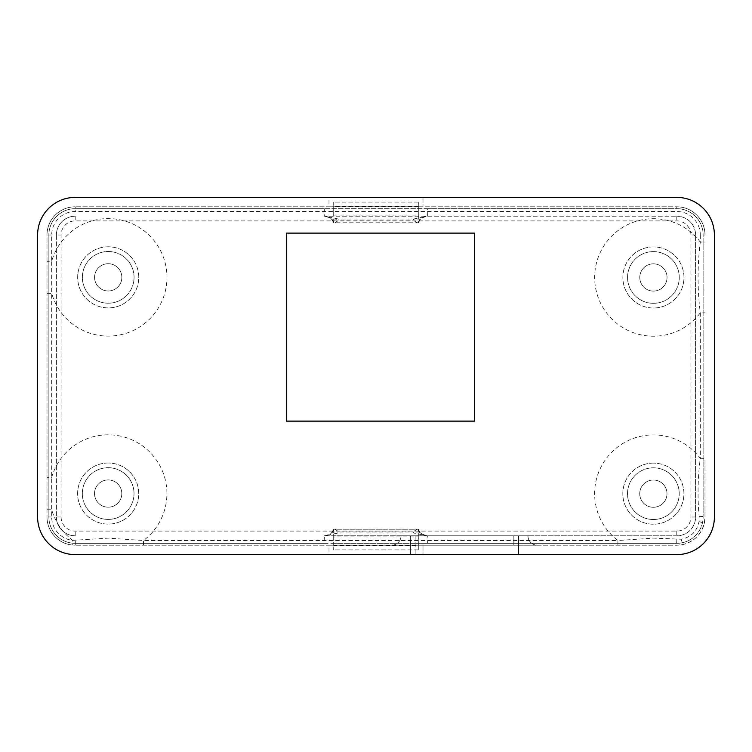 <?xml version="1.0" encoding="UTF-8"?>
<svg xmlns="http://www.w3.org/2000/svg" width="752" height="752" viewBox="0 0 752 752"><rect width="100%" height="100%" fill="white"/><g stroke="black" fill="none" stroke-linecap="round" stroke-linejoin="round"><path stroke-width="0.56" stroke-dasharray="3.76 2.82" d="M653.366 463.11A30.55 30.55 0 0 0 622.816 493.66A30.55 30.55 0 0 0 653.366 524.21A30.55 30.55 0 0 0 683.916 493.66A30.55 30.55 0 0 0 653.366 463.11A30.55 30.55 0 0 0 622.816 493.66A30.55 30.55 0 0 0 653.366 524.21A30.55 30.55 0 0 0 683.916 493.66A30.55 30.55 0 0 0 653.366 463.11A30.55 30.55 0 0 1 683.916 493.66A30.55 30.55 0 0 1 653.366 524.21M617.909 545.2L617.909 540.5L653.366 538.122L681.227 539.222C691.013 537.285 696.935 531.42 699.003 521.634L699.163 516.436C697.386 497.147 697.771 477.774 700.3 458.316L705 458.316L705 517L704.333 523.11C701.287 534.503 694.068 541.666 682.666 544.58L676.8 545.2L75.2 545.2L676.8 545.2A28.2 28.2 0 0 0 705 517L705 458.316M653.413 246.91A30.55 30.55 0 0 0 622.863 277.46A30.55 30.55 0 0 0 653.413 308.01A30.55 30.55 0 0 0 683.963 277.46A30.55 30.55 0 0 0 653.413 246.91A30.55 30.55 0 0 0 622.863 277.46A30.55 30.55 0 0 0 653.413 308.01A30.55 30.55 0 0 0 683.963 277.46A30.55 30.55 0 0 0 653.413 246.91A30.55 30.55 0 0 1 683.963 277.46A30.55 30.55 0 0 1 653.413 308.01M47 509.762L51.7 509.762A58.75 58.75 0 0 0 72.671 540.359L72.164 545.04L75.2 545.2A28.2 28.2 0 0 1 47 517L47 261.292L51.7 261.292L51.7 517A23.5 23.5 0 0 0 72.671 540.359L108.166 538.141L143.491 540.5L617.909 540.5A58.75 58.75 0 0 1 653.366 434.91A58.75 58.75 0 0 1 700.3 458.316L700.3 312.86C697.339 289.294 697.339 265.691 700.3 242.059L705 242.059M108.213 246.797A30.55 30.55 0 0 0 77.663 277.347A30.55 30.55 0 0 0 108.213 307.897A30.55 30.55 0 0 0 138.763 277.347A30.55 30.55 0 0 0 108.213 246.797A30.55 30.55 0 0 0 77.663 277.347A30.55 30.55 0 0 0 108.213 307.897A30.55 30.55 0 0 0 138.763 277.347A30.55 30.55 0 0 0 108.213 246.797A30.55 30.55 0 0 1 138.763 277.347A30.55 30.55 0 0 1 108.213 307.897M108.166 463.006A30.55 30.55 0 0 0 77.616 493.556A30.55 30.55 0 0 0 108.166 524.106A30.55 30.55 0 0 0 138.716 493.556A30.55 30.55 0 0 0 108.166 463.006A30.55 30.55 0 0 0 77.616 493.556A30.55 30.55 0 0 0 108.166 524.106A30.55 30.55 0 0 0 138.716 493.556A30.55 30.55 0 0 0 108.166 463.006A30.55 30.55 0 0 1 138.716 493.556A30.55 30.55 0 0 1 108.166 524.106M653.413 303.31A25.85 25.85 0 0 1 627.563 277.46A25.85 25.85 0 0 1 653.413 251.61A25.85 25.85 0 0 1 679.263 277.46A25.85 25.85 0 0 1 653.413 303.31A25.85 25.85 0 0 1 627.563 277.46A25.85 25.85 0 0 1 653.413 251.61A25.85 25.85 0 0 1 679.263 277.46A25.85 25.85 0 0 1 653.413 303.31M653.413 291.09A13.63 13.63 0 0 1 639.783 277.46A13.63 13.63 0 0 1 653.413 263.83A13.63 13.63 0 0 0 639.783 277.46A13.63 13.63 0 0 0 653.413 291.09A13.63 13.63 0 0 0 667.043 277.46A13.63 13.63 0 0 0 653.413 263.83A13.63 13.63 0 0 1 667.043 277.46A13.63 13.63 0 0 1 653.413 291.09M108.213 303.197A25.85 25.85 0 0 1 82.363 277.347A25.85 25.85 0 0 1 108.213 251.497A25.85 25.85 0 0 1 134.063 277.347A25.85 25.85 0 0 1 108.213 303.197A25.85 25.85 0 0 1 82.363 277.347A25.85 25.85 0 0 1 108.213 251.497A25.85 25.85 0 0 1 134.063 277.347A25.85 25.85 0 0 1 108.213 303.197M108.213 290.977A13.63 13.63 0 0 1 94.583 277.347A13.63 13.63 0 0 1 108.213 263.717A13.63 13.63 0 0 0 94.583 277.347A13.63 13.63 0 0 0 108.213 290.977A13.63 13.63 0 0 0 121.843 277.347A13.63 13.63 0 0 0 108.213 263.717A13.63 13.63 0 0 1 121.843 277.347A13.63 13.63 0 0 1 108.213 290.977M108.166 519.406A25.85 25.85 0 0 1 82.316 493.556A25.85 25.85 0 0 1 108.166 467.706A25.85 25.85 0 0 1 134.016 493.556A25.85 25.85 0 0 1 108.166 519.406A25.85 25.85 0 0 1 82.316 493.556A25.85 25.85 0 0 1 108.166 467.706A25.85 25.85 0 0 1 134.016 493.556A25.85 25.85 0 0 1 108.166 519.406M108.166 507.186A13.63 13.63 0 0 1 94.536 493.556A13.63 13.63 0 0 1 108.166 479.926A13.63 13.63 0 0 0 94.536 493.556A13.63 13.63 0 0 0 108.166 507.186A13.63 13.63 0 0 0 121.796 493.556A13.63 13.63 0 0 0 108.166 479.926A13.63 13.63 0 0 1 121.796 493.556A13.63 13.63 0 0 1 108.166 507.186M653.366 519.51A25.85 25.85 0 0 1 627.516 493.66A25.85 25.85 0 0 1 653.366 467.81A25.85 25.85 0 0 1 679.216 493.66A25.85 25.85 0 0 1 653.366 519.51A25.85 25.85 0 0 1 627.516 493.66A25.85 25.85 0 0 1 653.366 467.81A25.85 25.85 0 0 1 679.216 493.66A25.85 25.85 0 0 1 653.366 519.51M653.366 507.29A13.63 13.63 0 0 1 639.736 493.66A13.63 13.63 0 0 1 653.366 480.03A13.63 13.63 0 0 0 639.736 493.66A13.63 13.63 0 0 0 653.366 507.29A13.63 13.63 0 0 0 666.996 493.66A13.63 13.63 0 0 0 653.366 480.03A13.63 13.63 0 0 1 666.996 493.66A13.63 13.63 0 0 1 653.366 507.29M329 545.2L423 545.2L329 545.2L329 554.6L423 554.6L329 554.6L329 545.2M513.851 545.2L391.651 545.2L537.351 545.2L513.851 545.2L513.851 535.8L518.551 535.8L518.551 554.6L415.151 554.6L518.551 554.6L518.551 535.8L410.451 535.8L410.451 554.6L415.151 554.6L410.451 554.6L410.451 535.8L527.951 535.8L415.151 535.8L513.851 535.8L513.851 545.2M37.6 517A37.6 37.6 0 0 0 75.2 554.6L676.8 554.6A37.6 37.6 0 0 0 714.4 517L714.4 235A37.6 37.6 0 0 0 676.8 197.4L75.2 197.4A37.6 37.6 0 0 0 37.6 235L37.6 517A37.6 37.6 0 0 0 75.2 554.6A37.6 37.6 0 0 1 37.6 517L37.6 235A37.6 37.6 0 0 1 75.2 197.4A37.6 37.6 0 0 0 37.6 235M75.2 554.6L676.8 554.6A37.6 37.6 0 0 0 714.4 517L714.4 235A37.6 37.6 0 0 0 676.8 197.4A37.6 37.6 0 0 1 714.4 235M329 197.4L423 197.4L329 197.4L329 206.8L423 206.8L329 206.8L329 197.4M47 261.292L47 235A28.2 28.2 0 0 1 75.2 206.8L676.8 206.8A28.2 28.2 0 0 1 705 235A28.2 28.2 0 0 0 676.8 206.8A28.2 28.2 0 0 1 705 235L700.3 235A23.5 23.5 0 0 0 676.8 211.5L75.2 211.5A23.5 23.5 0 0 0 51.7 235L51.7 261.292A58.75 58.75 0 0 1 166.963 277.347A58.75 58.75 0 0 1 51.7 293.412L47 293.412M51.7 517L47 517A28.2 28.2 0 0 0 72.164 545.04A28.2 28.2 0 0 1 47 517L47 235A28.2 28.2 0 0 1 75.2 206.8L676.8 206.8L676.8 211.5M676.227 539.363A4.7 0.592 -90 0 0 676.8 545.2M143.491 545.2L143.491 540.5A58.75 58.75 0 0 0 108.166 434.806A58.75 58.75 0 0 0 51.7 477.341L47 477.341M699.163 516.436A4.7 0.583 180 0 1 705 517M700.3 235L700.3 242.059A58.75 58.75 0 0 0 594.663 277.46A58.75 58.75 0 0 0 700.3 312.86L705 312.86M401.051 535.8L415.151 535.8L401.051 535.8A9.4 9.4 0 0 1 391.651 545.2A9.4 9.4 0 0 0 401.051 535.8A9.4 9.4 0 0 1 391.651 545.2M537.351 545.2A9.4 9.4 0 0 1 527.951 535.8A9.4 9.4 0 0 0 537.351 545.2A9.4 9.4 0 0 1 527.951 535.8M423 197.4L423 206.8L423 197.4M423 545.2L423 554.6L423 545.2M324.3 535.8L676.8 535.8A18.8 18.8 0 0 0 695.6 517L695.6 235A18.8 18.8 0 0 0 676.8 216.2A18.8 18.8 0 0 1 695.6 235L695.6 517A18.8 18.8 0 0 1 676.8 535.8L324.3 535.8L324.3 543.32L75.2 543.32A26.32 26.32 0 0 1 48.88 517L48.88 235A26.32 26.32 0 0 1 75.2 208.68L324.3 208.68L324.3 216.2L676.8 216.2L324.3 216.2M324.3 543.32L333.7 543.32L333.7 529.22L418.3 529.22L418.3 543.32L333.7 543.32L333.7 549.9L333.7 545.651L418.3 545.651L418.3 536.89L333.7 536.89L333.7 529.22L418.3 529.22L418.3 536.89M418.3 545.651L418.3 549.9L418.3 543.32L427.7 543.32L427.7 535.8M427.7 216.2L427.7 208.68L676.8 208.68A26.32 26.32 0 0 1 703.12 235L703.12 517A26.32 26.32 0 0 1 676.8 543.32L427.7 543.32M676.8 543.32L75.2 543.32A26.32 26.32 0 0 1 48.88 517L48.88 235A26.32 26.32 0 0 1 75.2 208.68L676.8 208.68A26.32 26.32 0 0 1 703.12 235L703.12 517A26.32 26.32 0 0 1 676.8 543.32M427.7 208.68L324.3 208.68M56.4 235A18.8 18.8 0 0 1 75.2 216.2A18.8 18.8 0 0 0 56.4 235L56.4 517L56.4 235L61.1 235A14.1 14.1 0 0 1 75.2 220.9L676.8 220.9A14.1 14.1 0 0 1 690.9 235L690.9 517A14.1 14.1 0 0 1 676.8 531.1L75.2 531.1A14.1 14.1 0 0 1 61.1 517L61.1 235M75.2 535.8A18.8 18.8 0 0 1 56.4 517A18.8 18.8 0 0 0 75.2 535.8L75.2 531.1M75.2 197.4L676.8 197.4M676.8 554.6A37.6 37.6 0 0 0 714.4 517M474.7 421.12L286.7 421.12L286.7 233.12L474.7 233.12L474.7 421.12M333.7 536.89L333.7 545.651M418.3 215.11L418.3 202.1L418.3 222.78L333.7 222.78L333.7 202.1L333.7 215.11L418.3 215.11L418.3 222.78L333.7 222.78L333.7 215.11M418.3 202.1L333.7 202.1M418.3 549.9L333.7 549.9M418.3 222.78C418.544 219.81 421.534 217.619 427.268 216.2L423.667 216.914L420.622 218.954L418.3 222.78L419.719 219.998M420.622 218.954A9.4 5.424 -135 0 1 413.976 218.954L423.667 216.914M328.333 216.914L338.024 218.954L339.02 220.026L412.98 220.026L413.976 218.954L338.024 218.954A9.4 5.424 -45 0 1 331.378 218.954L328.333 216.914L324.732 216.2C330.466 217.619 333.456 219.81 333.7 222.78L331.378 218.954M423.667 535.086L427.268 535.8C421.534 534.381 418.544 532.19 418.3 529.22L420.622 533.046L423.667 535.086L427.268 535.8L413.976 533.046L412.98 531.974L339.02 531.974L338.024 533.046L324.732 535.8L328.333 535.086L331.378 533.046L333.7 529.22C333.456 532.19 330.466 534.381 324.732 535.8L328.333 535.086M417.078 222.78L412.98 220.026M334.922 222.78L339.02 220.026M331.378 533.046A9.4 5.424 45 0 1 338.024 533.046L413.976 533.046A9.4 5.424 135 0 1 420.622 533.046M334.922 529.22L339.02 531.974M417.078 529.22L412.98 531.974M51.7 235L47 235A28.2 28.2 0 0 1 75.2 206.8L75.2 211.5M681.227 539.222L682.666 544.58M75.2 545.2L75.36 540.274M699.003 521.634L704.333 523.11M415.151 535.8L415.151 554.6L415.151 535.8M418.3 206.349L333.7 206.349M676.8 531.1L676.8 535.8M695.6 517L690.9 517M695.6 235L690.9 235M61.1 517L56.4 517M676.8 216.2L676.8 220.9M75.2 216.2L75.2 220.9M333.7 222.78L332.281 219.998M333.7 529.22L332.281 532.002M418.3 529.22L419.719 532.002"/><path stroke-width="1.13" d="M75.2 554.6L676.8 554.6L75.2 554.6A37.6 37.6 0 0 1 37.6 517L37.6 235A37.6 37.6 0 0 1 75.2 197.4L676.8 197.4A37.6 37.6 0 0 1 714.4 235L714.4 517L714.4 235M75.2 197.4L676.8 197.4M714.4 517A37.6 37.6 0 0 1 676.8 554.6M37.6 517L37.6 235M474.7 421.12L474.7 233.12L286.7 233.12L286.7 421.12L474.7 421.12"/></g></svg>
